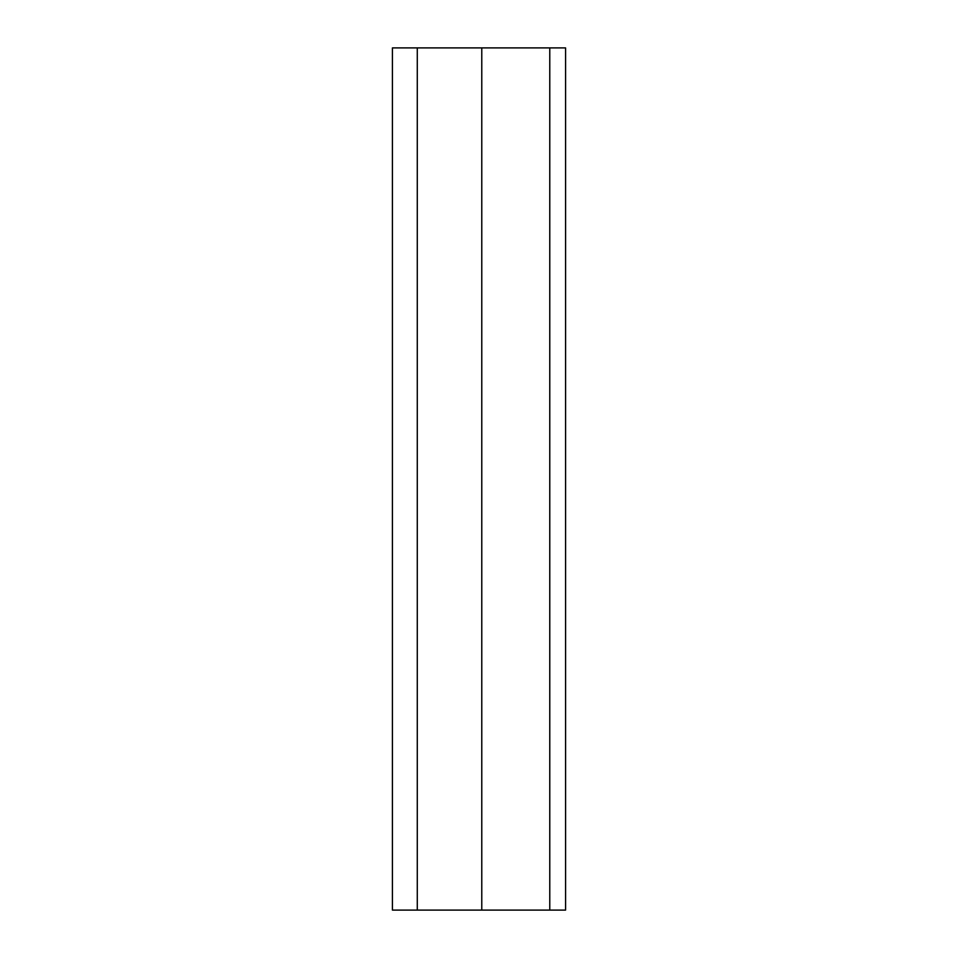 <?xml version="1.0" encoding="UTF-8"?>
<svg xmlns="http://www.w3.org/2000/svg" width="958" height="958" viewBox="0 0 958 958"><rect width="100%" height="100%" fill="white"/><g stroke="black" fill="none" stroke-linecap="round" stroke-linejoin="round"><path stroke-width="1.44" d="M481.778 910.1L565.579 910.1L565.579 47.9L392.421 47.9L392.421 910.1L481.778 910.1L481.778 47.9M417.281 910.1L417.281 47.9M549.772 47.9L549.772 910.1"/></g></svg>
